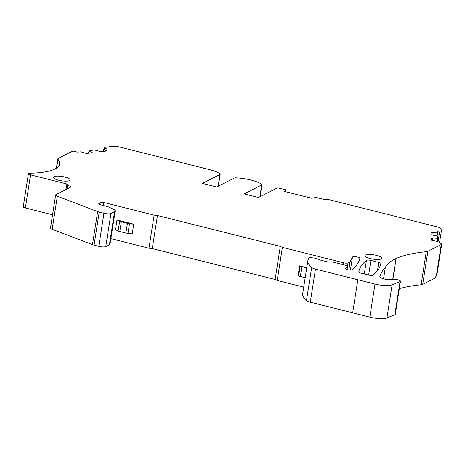 <?xml version="1.0" encoding="UTF-8"?>
<svg xmlns="http://www.w3.org/2000/svg" width="465" height="465" viewBox="0 0 465 465"><rect width="100%" height="100%" fill="white"/><g stroke="black" fill="none" stroke-linecap="round" stroke-linejoin="round"><path stroke-width="0.7" d="M399.307 288.637A135.838 34.858 8.9 0 1 421.104 284.749A6.789 1.744 8.9 0 0 422.702 284.365L434.624 278.314L436.868 275.117L441.744 243.974A6.789 1.744 8.9 0 0 441.75 243.887L441.75 243.852A1.697 0.436 8.9 0 0 440.053 243.166L438.036 242.881L437.989 241.742L437.519 241.504L431.253 240.19L431.154 237.929L437.844 238.307L437.763 236.29L431.026 234.738L430.927 232.477L432.27 232.669L431.927 234.866M369.82 317.142L374.999 284.069L315.473 269.101A6.789 1.744 -171.1 0 1 311.66 267.509A64.525 16.554 -171.1 0 1 308.19 263.074A64.525 16.554 -171.1 0 1 307.975 262.394A64.525 16.554 -171.1 0 1 307.877 260.569L302.698 293.642A64.525 16.554 8.9 0 0 302.796 295.467A64.525 16.554 8.9 0 0 303.011 296.153A64.525 16.554 8.9 0 0 306.481 300.588A6.789 1.744 8.9 0 0 310.295 302.174L369.82 317.142A13.584 3.488 8.9 0 0 386.926 317.897L394.855 314.718A4.418 1.133 8.9 0 0 395.285 314.334L400.464 281.255A4.418 1.133 8.9 0 0 397.563 279.709A4.418 1.133 8.9 0 0 392.611 279.378L391.919 279.517A6.789 1.744 8.9 0 1 384.293 279.006A6.789 1.744 8.9 0 1 379.835 276.623A6.789 1.744 8.9 0 1 379.847 276.576A237.714 60.996 8.9 0 1 385.299 267.654A135.838 34.858 8.9 0 1 395.994 258.575L396.151 258.499A135.838 34.858 8.9 0 1 426.283 251.675A6.789 1.744 8.9 0 0 427.881 251.292L441.268 244.491A6.789 1.744 8.9 0 0 441.744 243.974M110.879 238.65L148.945 248.223L152.27 248.583L275.123 279.471L277.198 280.465L303.715 287.132M94.052 245.154L99.237 212.081A5.435 1.395 -171.1 0 1 97.65 211.587L92.471 244.666A5.435 1.395 8.9 0 0 94.052 245.154L98.783 246.345A5.435 1.395 8.9 0 0 105.77 246.578L109.409 244.735A8.829 2.267 8.9 0 0 110.031 244.061L115.21 210.988A8.829 2.267 8.9 0 0 113.355 209.209L109.101 207.163A5.435 1.395 8.9 0 0 106.874 206.402L100.882 204.896A3.395 0.872 -171.1 0 1 98.778 203.734A3.395 0.872 -171.1 0 1 99.016 203.478L101.143 202.397A2.04 0.523 8.9 0 1 103.765 202.484L154.124 215.144L157.449 215.504L280.302 246.392L282.377 247.392L343.705 262.806A3.395 0.872 8.9 0 0 348.07 262.957L350.069 261.94L352.447 257.11A3.743 0.959 8.9 0 1 356.417 256.843A3.743 0.959 8.9 0 1 359.817 258.342A3.743 0.959 8.9 0 1 359.817 258.36A236.063 60.572 8.9 0 1 351.953 269.805A3.395 0.872 8.9 0 1 348.204 269.898A3.395 0.872 8.9 0 1 345.361 268.578A3.395 0.872 8.9 0 1 345.367 268.555L347.471 266.567A3.395 0.872 8.9 0 0 347.57 266.404A3.395 0.872 8.9 0 0 345.466 265.248L333.911 262.341A3.395 0.872 8.9 0 0 330.301 262.004A3.395 0.872 -171.1 0 1 329.854 262.033A3.395 0.872 -171.1 0 1 326.697 261.667L320.24 260.045A3.395 0.872 -171.1 0 1 319.042 259.65L316.799 258.697A3.395 0.872 -171.1 0 0 313.991 258.011L310.853 257.645A1.697 0.436 -171.1 0 0 309.394 257.773A64.525 16.554 -171.1 0 0 307.877 260.569M92.471 244.666L52.167 229.297L57.346 196.218L97.65 211.587M66.001 189.488L66.861 183.995A1.697 0.436 8.9 0 1 67.913 184.576A1.697 0.436 8.9 0 1 67.902 184.611A5.092 1.308 8.9 0 0 67.861 184.727A5.092 1.308 8.9 0 0 70.337 186.279A1.697 0.436 8.9 0 1 71.162 186.796A1.697 0.436 8.9 0 1 71.046 186.924L56.033 194.55A5.092 1.308 8.9 0 0 55.672 194.94L50.493 228.013A5.092 1.308 8.9 0 0 52.167 229.297M52.568 214.778L25.354 207.936L30.533 174.863L66.861 183.995M91.367 152.892L91.448 152.375L92.407 152.764L86.42 153.496L80.834 151.834L77.039 152.125L75.603 151.544A1.697 0.436 -171.1 0 0 73.226 151.201L73.133 151.212A6.789 1.744 8.9 0 0 71.697 151.578L58.317 158.379A6.789 1.744 8.9 0 0 57.834 158.891A6.789 1.744 8.9 0 0 58.003 159.385A64.525 16.554 8.9 0 1 59.601 164.069A64.525 16.554 8.9 0 1 48.546 171.225A64.525 16.554 8.9 0 1 39.566 172.672A64.525 16.554 8.9 0 1 29.987 173.218A3.395 0.872 8.9 0 0 28.429 173.701L23.25 206.78A3.395 0.872 8.9 0 0 25.354 207.936M91.448 152.375L88.978 150.73L94.5 149.986L100.859 151.73L106.851 150.997L103.422 148.963L106.625 148.504L105.189 147.928A1.697 0.436 -171.1 0 1 104.683 147.521A1.697 0.436 -171.1 0 1 105.16 147.3L112.489 146.405A6.789 1.744 8.9 0 1 119.79 147.068L209.18 169.539A20.373 5.231 8.9 0 1 219.887 173.753A3.395 0.872 8.9 0 1 220.207 174.212A3.395 0.872 8.9 0 1 219.968 174.468L202.374 183.402L216.707 187.006L234.302 178.072A3.395 0.872 8.9 0 1 236.22 177.857A20.373 5.231 8.9 0 1 261.644 184.25A3.395 0.872 8.9 0 1 261.964 184.71A3.395 0.872 8.9 0 1 261.725 184.965L244.131 193.899L258.464 197.503L276.977 188.104A1.697 0.436 8.9 0 1 279.163 188.18L285.557 189.784L285.272 191.615M53.969 176.671A8.492 2.18 8.9 0 0 53.37 177.316A8.492 2.18 8.9 0 0 60.002 180.53A8.492 2.18 8.9 0 0 69.552 180.589A8.492 2.18 8.9 0 0 70.145 179.943A8.492 2.18 8.9 0 0 63.519 176.735A8.492 2.18 8.9 0 0 53.969 176.671M381.161 258.929A8.492 2.18 8.9 0 0 381.753 258.284A8.492 2.18 8.9 0 0 375.127 255.076A8.492 2.18 8.9 0 0 365.577 255.012A8.492 2.18 8.9 0 0 364.978 255.657A8.492 2.18 8.9 0 0 371.611 258.871A8.492 2.18 8.9 0 0 381.161 258.929M438.007 242.102L439.588 231.994A1.697 0.436 8.9 0 0 441.244 231.814L441.134 229.024A6.789 1.744 8.9 0 0 436.92 226.792L329.325 199.747A3.395 0.872 8.9 0 0 324.843 199.665L315.909 197.416L311.788 198.282L284.679 191.464L285.179 191.208L285.557 189.784M441.244 231.814A1.697 0.436 8.9 0 0 441.25 231.791L439.483 243.085L441.239 231.837M370.919 260.441A3.395 0.872 8.9 0 0 366.432 260.371A228.751 58.695 8.9 0 0 358.771 271.938A3.395 0.872 8.9 0 0 358.771 271.949A3.395 0.872 8.9 0 0 360.875 273.106L368.53 275.03A3.395 0.872 8.9 0 0 373.017 275.1A236.063 60.572 8.9 0 0 380.876 263.591A3.395 0.872 8.9 0 0 380.882 263.574A3.395 0.872 8.9 0 0 378.777 262.411L370.919 260.441L368.635 275.059M439.588 231.994L437.571 231.71L437.617 232.849L437.164 232.948L432.27 232.669M437.844 238.307L437.35 241.469L437.844 238.307M432.497 238.121L432.154 240.318M392.884 279.326L396.151 258.499M392.739 279.349L395.994 258.575M383.549 278.814L385.299 267.654M394.855 314.718L400.04 281.645A4.418 1.133 8.9 0 0 400.464 281.255M400.04 281.645L392.111 284.818A13.584 3.488 8.9 0 1 374.999 284.069M345.402 268.758L345.454 268.415M348.808 269.996L350.069 261.94M277.198 280.465L282.377 247.392M305.197 277.681L300.332 276.454A4.075 1.046 8.9 0 1 298.664 275.885L298.088 275.606L299.611 265.881L306.766 267.677M275.123 279.471L280.302 246.392M152.27 248.583L157.449 215.504M148.945 248.223L154.124 215.144M117.006 219.968L115.483 229.698L118.133 230.971A4.075 1.046 8.9 0 0 119.801 231.547L125.899 233.075A4.075 1.046 8.9 0 0 127.974 233.447L132.223 233.907L133.746 224.177L129.497 223.717A4.075 1.046 8.9 0 1 127.427 223.351L121.324 221.817A4.075 1.046 8.9 0 1 119.656 221.247L117.006 219.968L133.746 224.177M105.77 246.578L110.949 213.505L114.588 211.656A8.829 2.267 8.9 0 0 115.21 210.988M110.949 213.505A5.435 1.395 -171.1 0 1 103.962 213.266L98.783 246.345M99.237 212.081L103.962 213.266M55.672 194.94A5.092 1.308 8.9 0 0 57.346 196.218M28.429 173.701A3.395 0.872 8.9 0 0 30.533 174.863M105.886 150.614L105.811 151.125M285.121 191.574L285.179 191.208M298.664 275.885L300.187 266.154A4.075 1.046 8.9 0 0 301.855 266.73L306.72 267.95M300.187 266.154L299.611 265.881M436.315 276.117L441.268 244.491M105.189 147.928L105.067 148.695M364.298 273.966L366.432 260.371M377.499 270.572L378.777 262.411M437.617 232.866L437.123 236.017L437.617 232.855M436.699 235.918L437.164 232.948M436.926 241.37L437.391 238.4M422.702 284.365L427.881 251.292M421.104 284.749L426.283 251.675M386.926 317.897L392.111 284.818M352.679 312.835L357.858 279.756M310.295 302.174L315.473 269.101M311.66 267.509L306.481 300.588M346.995 269.607L347.471 266.567M350.412 270.107L352.447 257.11M347.553 266.271L348.07 262.957M343.402 264.725L343.705 262.806M103.294 205.501L103.765 202.484M100.76 204.862L101.143 202.397M98.929 204.054L99.016 203.478M109.409 244.735L114.588 211.656M70.169 187.372L70.337 186.279M56.649 168.045L58.003 159.385M89.053 150.829L88.681 153.218M103.497 149.062L103.12 151.456M218.12 186.291L219.968 174.468M259.871 196.788L261.725 184.965M300.332 276.454L301.855 266.73M118.133 230.971L119.656 221.247M119.801 231.547L121.324 221.817M125.899 233.075L127.427 223.351M127.974 233.447L129.497 223.717M104.683 147.521L104.486 148.765M347.064 269.624L347.57 266.404M67.216 188.871L67.861 184.727M56.375 168.225L57.834 158.891M88.978 150.73L88.588 153.229M103.422 148.963L103.027 151.468M218.335 186.18L220.207 174.212M260.086 196.678L261.964 184.71"/></g></svg>
